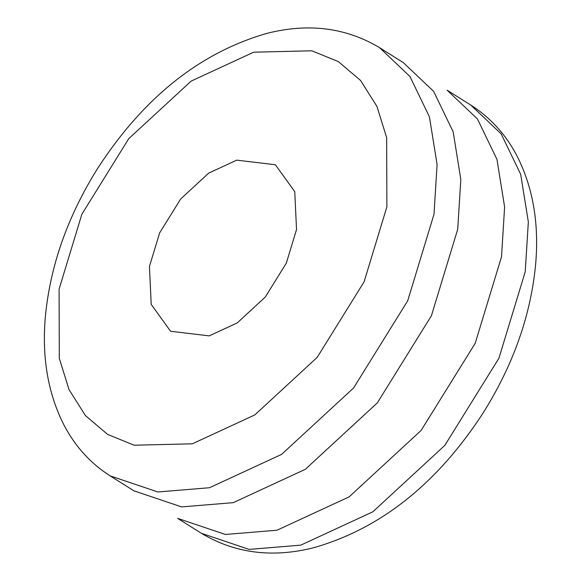 <?xml version="1.0" encoding="UTF-8"?>
<svg xmlns="http://www.w3.org/2000/svg" width="581" height="581" viewBox="0 0 581 581"><rect width="100%" height="100%" fill="white"/><g stroke="black" fill="none" stroke-linecap="round" stroke-linejoin="round"><path stroke-width="0.87" d="M192.318 443.819L134.146 445.22L107.63 434.421L85.407 415.568L69.023 389.604L59.306 358.354L59.088 289.164L81.877 214.193L128.771 138.648L191.164 81.093L253.65 52.196L311.823 50.794L338.338 61.593L360.561 80.447L376.946 106.41L386.663 137.668L386.881 206.851L364.091 281.821L317.197 357.366L254.805 414.921L192.318 443.819M209.225 335.876L237.259 322.905L265.256 297.08L286.302 263.178L296.528 229.539L294.756 191.657L275.379 164.75L236.743 160.145L208.71 173.109L180.713 198.934L159.666 232.836L149.44 266.476L151.213 304.364L170.589 331.264L209.225 335.876M110.143 475.875L133.87 490.807L181.584 506.908L233.221 502.659L305.315 469.317L377.309 402.902L431.414 315.737L457.719 229.234L460.82 179.442L453.158 131.814L433.651 91.399L403.337 62.632L379.618 47.707C346.182 27.677 308.751 22.862 267.333 33.262C200.242 52.428 143.71 97.419 97.739 168.236C67.229 217.004 49.705 267.166 45.187 318.729C41.97 358.956 48.354 394.622 64.338 425.742C75.486 446.804 90.759 463.507 110.143 475.875L157.865 491.976L209.501 487.728L281.596 454.386L353.589 387.977L407.695 300.805L433.992 214.302L437.101 164.51L429.439 116.883L409.932 76.467L379.618 47.707M470.857 105.125L447.13 90.2L477.444 118.96L496.951 159.376L504.613 207.003L501.512 256.795L475.207 343.298L421.102 430.463L349.108 496.878L277.014 530.221L225.377 534.469L177.663 518.368L201.382 533.293L249.104 549.401L300.74 545.152L372.835 511.81L444.821 445.395L498.934 358.223L525.231 271.726L528.34 221.935L520.678 174.307L501.163 133.884L470.857 105.125C490.241 117.493 505.514 134.204 516.662 155.258C532.646 186.378 539.03 222.044 535.813 262.271C531.295 313.834 513.771 364.004 483.261 412.764C437.29 483.581 380.758 528.572 313.667 547.738C272.249 558.138 234.818 553.323 201.382 533.293"/></g></svg>
